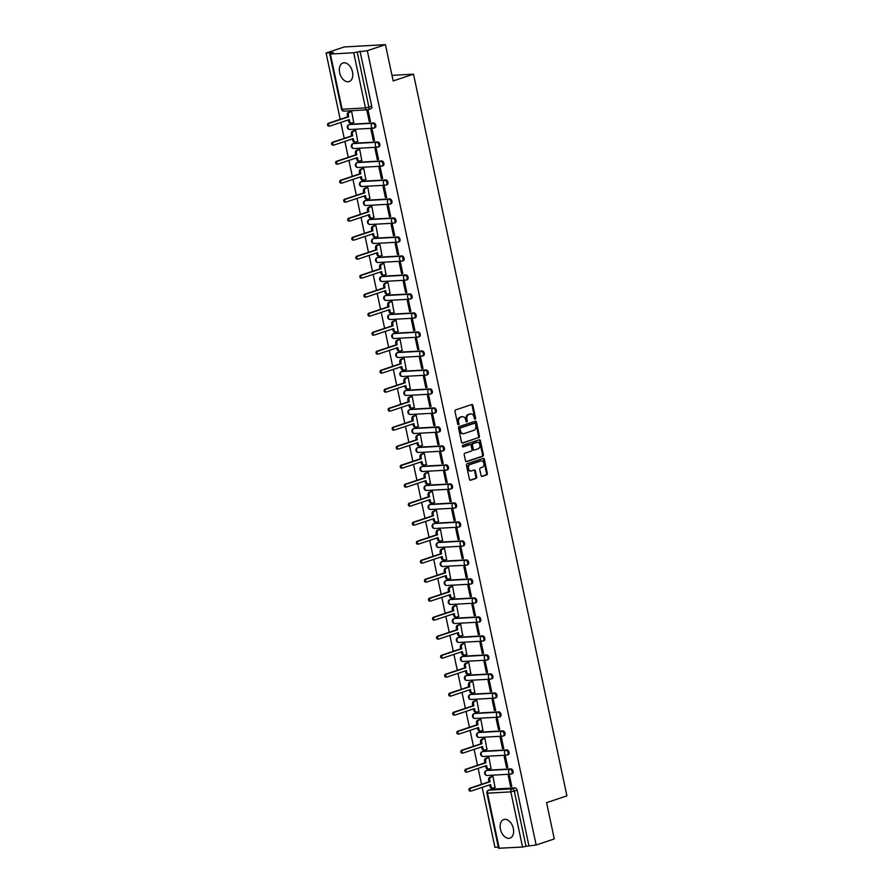 <?xml version="1.0" encoding="UTF-8"?>
<svg xmlns="http://www.w3.org/2000/svg" width="893" height="893" viewBox="0 0 893 893"><rect width="100%" height="100%" fill="white"/><g stroke="black" fill="none" stroke-linecap="round" stroke-linejoin="round"><path stroke-width="1.34" d="M475.143 419.174A0.86 0.647 86.8 0 0 475.601 418.125L472.899 405.422A1.228 0.926 86.8 0 0 471.75 404.529L455.642 409.898A1.228 0.926 86.8 0 0 455.006 411.394L457.696 424.097A0.86 0.647 86.8 0 0 458.957 423.673L458.6 422.032A3.94 2.969 86.8 0 1 460.654 417.254L461.994 416.808A3.94 2.969 86.8 0 1 462.585 416.685A3.94 2.969 86.8 0 1 465.677 419.677L466.023 421.317A0.86 0.647 86.8 0 0 467.273 420.904L466.927 419.252A3.94 2.969 86.8 0 1 468.97 414.475L470.321 414.028A3.94 2.969 86.8 0 1 470.912 413.917A3.94 2.969 86.8 0 1 473.993 416.897L474.339 418.538A0.86 0.647 86.8 0 0 475.143 419.174M474.596 419.018A0.86 0.647 86.8 0 0 474.775 418.17L472.073 405.467A1.228 0.926 86.8 0 0 471.482 404.618M457.953 424.577A0.86 0.647 86.8 0 0 458.131 423.717L457.774 422.076L458.6 422.032M466.269 421.797A0.86 0.647 86.8 0 0 466.447 420.949L466.101 419.297L466.927 419.252M511.957 773.762A2.512 1.619 -108.4 0 0 512.236 773.706A2.512 1.619 -108.4 0 0 513.04 771.016A2.512 1.619 -108.4 0 0 510.919 768.884L487.589 770.201A2.512 1.619 -108.4 0 0 487.31 770.246A2.512 1.619 -108.4 0 0 487.053 770.369M507.916 754.764A2.512 1.619 -108.4 0 0 508.195 754.708A2.512 1.619 -108.4 0 0 508.999 752.018A2.512 1.619 -108.4 0 0 506.878 749.886L483.548 751.192A2.512 1.619 -108.4 0 0 483.269 751.247A2.512 1.619 -108.4 0 0 483.024 751.37M503.875 735.765A2.512 1.619 -108.4 0 0 504.154 735.709A2.512 1.619 -108.4 0 0 504.958 733.019A2.512 1.619 -108.4 0 0 502.848 730.887L479.508 732.193A2.512 1.619 -108.4 0 0 479.24 732.249A2.512 1.619 -108.4 0 0 478.983 732.372M499.846 716.766A2.512 1.619 -108.4 0 0 500.113 716.711A2.512 1.619 -108.4 0 0 500.917 714.02A2.512 1.619 -108.4 0 0 498.807 711.888L475.478 713.194A2.512 1.619 -108.4 0 0 475.199 713.25A2.512 1.619 -108.4 0 0 474.942 713.373M495.805 697.768A2.512 1.619 -108.4 0 0 496.084 697.712A2.512 1.619 -108.4 0 0 496.888 695.022A2.512 1.619 -108.4 0 0 494.767 692.89L471.437 694.196A2.512 1.619 -108.4 0 0 471.158 694.252A2.512 1.619 -108.4 0 0 470.901 694.374M491.764 678.769A2.512 1.619 -108.4 0 0 492.043 678.713A2.512 1.619 -108.4 0 0 492.847 676.023A2.512 1.619 -108.4 0 0 490.726 673.891L467.396 675.197A2.512 1.619 -108.4 0 0 467.117 675.253A2.512 1.619 -108.4 0 0 466.872 675.376M487.723 659.771A2.512 1.619 -108.4 0 0 488.002 659.715A2.512 1.619 -108.4 0 0 488.806 657.025A2.512 1.619 -108.4 0 0 486.696 654.893L463.355 656.199A2.512 1.619 -108.4 0 0 463.087 656.255A2.512 1.619 -108.4 0 0 462.831 656.377M483.693 640.772A2.512 1.619 -108.4 0 0 483.961 640.716A2.512 1.619 -108.4 0 0 484.765 638.026A2.512 1.619 -108.4 0 0 482.655 635.894L459.326 637.2A2.512 1.619 -108.4 0 0 459.047 637.256A2.512 1.619 -108.4 0 0 458.79 637.379M479.653 621.774A2.512 1.619 -108.4 0 0 479.932 621.718A2.512 1.619 -108.4 0 0 480.724 619.028A2.512 1.619 -108.4 0 0 478.615 616.896L455.285 618.202A2.512 1.619 -108.4 0 0 455.006 618.257A2.512 1.619 -108.4 0 0 454.749 618.38M475.612 602.775A2.512 1.619 -108.4 0 0 475.891 602.719A2.512 1.619 -108.4 0 0 476.695 600.029A2.512 1.619 -108.4 0 0 474.574 597.897L451.244 599.203A2.512 1.619 -108.4 0 0 450.965 599.259A2.512 1.619 -108.4 0 0 450.719 599.382M471.571 583.776A2.512 1.619 -108.4 0 0 471.85 583.721A2.512 1.619 -108.4 0 0 472.654 581.03A2.512 1.619 -108.4 0 0 470.533 578.898L447.203 580.204A2.512 1.619 -108.4 0 0 446.924 580.26A2.512 1.619 -108.4 0 0 446.679 580.383M467.53 564.778A2.512 1.619 -108.4 0 0 467.809 564.722A2.512 1.619 -108.4 0 0 468.613 562.032A2.512 1.619 -108.4 0 0 466.503 559.9L443.162 561.206A2.512 1.619 -108.4 0 0 442.895 561.262A2.512 1.619 -108.4 0 0 442.638 561.384M463.5 545.779A2.512 1.619 -108.4 0 0 463.768 545.723A2.512 1.619 -108.4 0 0 464.572 543.033A2.512 1.619 -108.4 0 0 462.462 540.901L439.133 542.207A2.512 1.619 -108.4 0 0 438.854 542.263A2.512 1.619 -108.4 0 0 438.597 542.386M459.46 526.781A2.512 1.619 -108.4 0 0 459.739 526.725A2.512 1.619 -108.4 0 0 460.542 524.035A2.512 1.619 -108.4 0 0 458.422 521.903L435.092 523.209A2.512 1.619 -108.4 0 0 434.813 523.265A2.512 1.619 -108.4 0 0 434.556 523.387M455.419 507.782A2.512 1.619 -108.4 0 0 455.698 507.726A2.512 1.619 -108.4 0 0 456.502 505.036A2.512 1.619 -108.4 0 0 454.381 502.904L431.051 504.21A2.512 1.619 -108.4 0 0 430.772 504.266A2.512 1.619 -108.4 0 0 430.526 504.389M451.378 488.784A2.512 1.619 -108.4 0 0 451.657 488.728A2.512 1.619 -108.4 0 0 452.461 486.038A2.512 1.619 -108.4 0 0 450.351 483.906L427.01 485.212A2.512 1.619 -108.4 0 0 426.742 485.267A2.512 1.619 -108.4 0 0 426.486 485.39M447.348 469.785A2.512 1.619 -108.4 0 0 447.616 469.729A2.512 1.619 -108.4 0 0 448.42 467.039A2.512 1.619 -108.4 0 0 446.31 464.907L422.981 466.213A2.512 1.619 -108.4 0 0 422.702 466.269A2.512 1.619 -108.4 0 0 422.445 466.392M443.308 450.786A2.512 1.619 -108.4 0 0 443.587 450.731A2.512 1.619 -108.4 0 0 444.39 448.04A2.512 1.619 -108.4 0 0 442.269 445.908L418.94 447.214A2.512 1.619 -108.4 0 0 418.661 447.27A2.512 1.619 -108.4 0 0 418.404 447.393M439.267 431.788A2.512 1.619 -108.4 0 0 439.546 431.732A2.512 1.619 -108.4 0 0 440.349 429.042A2.512 1.619 -108.4 0 0 438.229 426.91L414.899 428.216A2.512 1.619 -108.4 0 0 414.62 428.272A2.512 1.619 -108.4 0 0 414.374 428.394M435.226 412.789A2.512 1.619 -108.4 0 0 435.505 412.733A2.512 1.619 -108.4 0 0 436.309 410.043A2.512 1.619 -108.4 0 0 434.188 407.911L410.858 409.217A2.512 1.619 -108.4 0 0 410.579 409.273A2.512 1.619 -108.4 0 0 410.334 409.396M431.185 393.791A2.512 1.619 -108.4 0 0 431.464 393.735A2.512 1.619 -108.4 0 0 432.268 391.045A2.512 1.619 -108.4 0 0 430.158 388.913L406.828 390.219A2.512 1.619 -108.4 0 0 406.549 390.274A2.512 1.619 -108.4 0 0 406.293 390.397M427.155 374.792A2.512 1.619 -108.4 0 0 427.434 374.736A2.512 1.619 -108.4 0 0 428.227 372.046A2.512 1.619 -108.4 0 0 426.117 369.914L402.788 371.22A2.512 1.619 -108.4 0 0 402.509 371.276A2.512 1.619 -108.4 0 0 402.252 371.399M423.115 355.794A2.512 1.619 -108.4 0 0 423.394 355.738A2.512 1.619 -108.4 0 0 424.197 353.048A2.512 1.619 -108.4 0 0 422.076 350.916L398.747 352.222A2.512 1.619 -108.4 0 0 398.468 352.277A2.512 1.619 -108.4 0 0 398.211 352.4M419.074 336.795A2.512 1.619 -108.4 0 0 419.353 336.739A2.512 1.619 -108.4 0 0 420.156 334.049A2.512 1.619 -108.4 0 0 418.036 331.917L394.706 333.223A2.512 1.619 -108.4 0 0 394.427 333.279A2.512 1.619 -108.4 0 0 394.181 333.402M415.033 317.796A2.512 1.619 -108.4 0 0 415.312 317.741A2.512 1.619 -108.4 0 0 416.116 315.05A2.512 1.619 -108.4 0 0 414.006 312.918L390.665 314.224A2.512 1.619 -108.4 0 0 390.397 314.28A2.512 1.619 -108.4 0 0 390.141 314.403M411.003 298.798A2.512 1.619 -108.4 0 0 411.271 298.742A2.512 1.619 -108.4 0 0 412.075 296.052A2.512 1.619 -108.4 0 0 409.965 293.92L386.636 295.226A2.512 1.619 -108.4 0 0 386.356 295.282A2.512 1.619 -108.4 0 0 386.1 295.404M406.962 279.799A2.512 1.619 -108.4 0 0 407.241 279.743A2.512 1.619 -108.4 0 0 408.045 277.053A2.512 1.619 -108.4 0 0 405.924 274.921L382.595 276.227A2.512 1.619 -108.4 0 0 382.316 276.283A2.512 1.619 -108.4 0 0 382.059 276.406M402.922 260.801A2.512 1.619 -108.4 0 0 403.201 260.745A2.512 1.619 -108.4 0 0 404.004 258.055A2.512 1.619 -108.4 0 0 401.883 255.923L378.554 257.229A2.512 1.619 -108.4 0 0 378.275 257.284A2.512 1.619 -108.4 0 0 378.029 257.407M398.881 241.802A2.512 1.619 -108.4 0 0 399.16 241.746A2.512 1.619 -108.4 0 0 399.964 239.056A2.512 1.619 -108.4 0 0 397.854 236.924L374.513 238.23A2.512 1.619 -108.4 0 0 374.245 238.286A2.512 1.619 -108.4 0 0 373.988 238.409M394.851 222.803A2.512 1.619 -108.4 0 0 395.119 222.748A2.512 1.619 -108.4 0 0 395.923 220.058A2.512 1.619 -108.4 0 0 393.813 217.925L370.483 219.232A2.512 1.619 -108.4 0 0 370.204 219.287A2.512 1.619 -108.4 0 0 369.948 219.41M390.81 203.805A2.512 1.619 -108.4 0 0 391.089 203.749A2.512 1.619 -108.4 0 0 391.882 201.059A2.512 1.619 -108.4 0 0 389.772 198.927L366.443 200.233A2.512 1.619 -108.4 0 0 366.163 200.289A2.512 1.619 -108.4 0 0 365.907 200.412M386.769 184.806A2.512 1.619 -108.4 0 0 387.049 184.751A2.512 1.619 -108.4 0 0 387.852 182.06A2.512 1.619 -108.4 0 0 385.731 179.928L362.402 181.234A2.512 1.619 -108.4 0 0 362.123 181.29A2.512 1.619 -108.4 0 0 361.877 181.413M382.729 165.808A2.512 1.619 -108.4 0 0 383.008 165.752A2.512 1.619 -108.4 0 0 383.811 163.062A2.512 1.619 -108.4 0 0 381.691 160.93L358.361 162.236A2.512 1.619 -108.4 0 0 358.082 162.292A2.512 1.619 -108.4 0 0 357.836 162.414M378.688 146.809A2.512 1.619 -108.4 0 0 378.967 146.753A2.512 1.619 -108.4 0 0 379.771 144.063A2.512 1.619 -108.4 0 0 377.661 141.931L354.32 143.237A2.512 1.619 -108.4 0 0 354.052 143.293A2.512 1.619 -108.4 0 0 353.795 143.416M374.658 127.811A2.512 1.619 -108.4 0 0 374.926 127.755A2.512 1.619 -108.4 0 0 375.73 125.065A2.512 1.619 -108.4 0 0 373.62 122.933L350.29 124.239A2.512 1.619 -108.4 0 0 350.011 124.294A2.512 1.619 -108.4 0 0 349.755 124.417M352.501 71.92A9.801 6.307 -108.4 0 0 342.968 62.99A9.801 6.307 -108.4 0 0 339.641 72.646A9.801 6.307 -108.4 0 0 349.174 81.576A9.801 6.307 -108.4 0 0 352.501 71.92M513.308 828.458A9.801 6.307 -108.4 0 0 503.775 819.528A9.801 6.307 -108.4 0 0 500.448 829.184A9.801 6.307 -108.4 0 0 509.981 838.114A9.801 6.307 -108.4 0 0 513.308 828.458M481.037 475.489A1.228 0.926 86.8 0 0 482.187 476.382L486.696 474.875A1.228 0.926 86.8 0 0 487.344 473.379L484.341 459.281A1.228 0.926 86.8 0 0 483.191 458.377L467.084 463.746A1.228 0.926 86.8 0 0 466.447 465.242L469.45 479.351A1.228 0.926 86.8 0 0 470.6 480.244L476.058 478.425A1.228 0.926 86.8 0 0 476.695 476.929L475.411 470.901A1.228 0.926 86.8 0 0 474.261 469.997L471.56 470.901A3.293 2.489 86.8 0 1 471.058 471.002A3.293 2.489 86.8 0 1 468.423 468.178A3.293 2.489 86.8 0 1 470.198 464.505L480.802 460.967A3.293 2.489 86.8 0 1 481.294 460.877A3.293 2.489 86.8 0 1 483.928 463.701A3.293 2.489 86.8 0 1 482.153 467.363L480.389 467.954A1.228 0.926 86.8 0 0 479.753 469.45L481.037 475.489M330.388 54.06L342.119 109.225L365.449 107.919L353.717 52.754L330.388 54.06L333.39 52.598L326.09 53.011L344.24 46.961L385.463 44.65L393.177 80.939L413.504 74.164L566.91 795.864L546.572 802.651L554.285 838.94L536.146 844.99L367.313 50.7L357.189 52.051L368.921 107.216A2.512 1.619 71.6 0 1 368.072 109.694A2.512 1.619 71.6 0 1 367.793 109.75A2.512 1.898 86.8 0 1 367.414 109.817A2.512 2.512 0 0 0 368.072 109.694L370.896 108.756A2.512 1.619 71.6 0 1 370.617 108.812M385.463 44.65L367.313 50.7M478.804 437.693A1.228 0.926 86.8 0 0 479.441 436.208L476.438 422.099A1.228 0.926 86.8 0 0 475.288 421.206L459.181 426.575A1.228 0.926 86.8 0 0 458.544 428.071L461.547 442.169A1.228 0.926 86.8 0 0 462.697 443.073L477.978 437.749A1.228 0.926 86.8 0 0 478.615 436.253L475.612 422.143A1.228 0.926 86.8 0 0 475.02 421.295M480.389 440.684L483.392 454.794A1.228 0.926 86.8 0 1 482.745 456.29L466.648 461.659A1.228 0.926 86.8 0 1 465.499 460.766L464.215 454.727A1.228 0.926 86.8 0 1 464.851 453.231L471.381 451.054A1.228 0.926 86.8 0 0 472.029 449.559L471.169 445.551A1.228 0.926 86.8 0 0 470.019 444.658L463.221 446.924A0.86 0.647 86.8 0 1 462.864 445.25L479.24 439.791A1.228 0.926 86.8 0 1 480.389 440.684L479.563 440.729L482.566 454.838L483.392 454.794M491.094 789.367A2.512 1.619 71.6 0 1 491.351 789.245A2.512 1.619 71.6 0 1 491.63 789.2L514.96 787.883L512.135 788.832A2.512 1.619 71.6 0 1 514.301 791.176L526.022 846.341L522.55 847.044L498.584 848.261L486.864 793.096L487.5 793.185L499.22 848.35M326.09 53.011L340.2 119.338M340.847 122.419L344.229 138.337M344.888 141.418L348.27 157.347M348.929 160.416L352.311 176.345M352.969 179.415L356.352 195.344M356.999 198.413L360.381 214.342M361.04 217.412L364.422 233.341M365.081 236.411L368.463 252.339M369.122 255.409L372.504 271.338M373.151 274.408L376.545 290.337M377.192 293.406L380.574 309.335M381.233 312.405L384.615 328.334M385.274 331.403L388.656 347.332M389.303 350.402L392.697 366.331M393.344 369.401L396.726 385.329M397.385 388.399L400.767 404.328M401.426 407.398L404.808 423.327M405.467 426.396L408.849 442.325M409.496 445.395L412.879 461.324M413.537 464.393L416.919 480.322M417.578 483.392L420.96 499.321M421.619 502.391L425.001 518.32M425.648 521.389L429.042 537.318M429.689 540.388L433.072 556.317M433.73 559.386L437.112 575.315M437.771 578.385L441.153 594.314M441.812 597.395L445.194 613.312M445.841 616.393L449.224 632.311M449.882 635.392L453.264 651.31M453.923 654.39L457.305 670.308M457.964 673.389L461.346 689.307M461.994 692.388L465.387 708.305M466.034 711.386L469.417 727.304M470.075 730.385L473.457 746.302M474.116 749.383L477.498 765.301M478.146 768.382L481.539 784.3M482.187 787.38L494.923 847.301L498.339 847.111M536.146 844.99L526.022 846.341M353.717 52.754L357.189 52.051M353.673 122.453L351.663 111.469L350.447 111.625M369.244 121.582L370.483 121.504L368.15 110.542L366.911 110.62L369.244 121.582L370.416 121.191M373.285 140.581L374.513 140.502L372.191 129.541L370.952 129.619L373.285 140.581L374.446 140.19M357.713 141.451L355.704 130.467L354.476 130.624M377.315 159.579L378.554 159.501L376.221 148.539L374.993 148.618L377.315 159.579L378.487 159.188M361.754 160.45L359.734 149.466L358.517 149.622M381.356 178.578L382.595 178.5L380.262 167.538L379.023 167.616L381.356 178.578L382.528 178.187M365.784 179.448L363.775 168.464L362.558 168.621M385.396 197.576L386.636 197.498L384.303 186.537L383.064 186.615L385.396 197.576L386.569 197.186M369.825 198.447L367.816 187.463L366.599 187.619M389.437 216.575L390.665 216.497L388.343 205.535L387.104 205.613L389.437 216.575L390.598 216.184M373.866 217.446L371.856 206.462L370.628 206.618M393.467 235.573L394.706 235.495L392.384 224.534L391.145 224.612L393.467 235.573L394.639 235.183M377.906 236.444L375.886 225.46L374.669 225.616M397.508 254.572L398.747 254.494L396.414 243.532L395.186 243.61L397.508 254.572L398.68 254.181M381.936 255.443L379.927 244.459L378.71 244.615M401.549 273.571L402.788 273.492L400.455 262.531L399.216 262.609L401.549 273.571L402.721 273.18M385.977 274.441L383.968 263.457L382.751 263.614M405.589 292.569L406.828 292.491L404.496 281.529L403.256 281.608L405.589 292.569L406.75 292.178M390.018 293.44L388.009 282.456L386.781 282.612M409.63 311.568L410.858 311.49L408.536 300.539L407.297 300.606L409.63 311.568L410.791 311.177M394.059 312.438L392.038 301.454L390.821 301.611M413.66 330.566L414.899 330.488L412.566 319.538L411.338 319.605L413.66 330.566L414.832 330.176M398.099 331.437L396.079 320.453L394.862 320.609M417.701 349.565L418.94 349.487L416.607 338.536L415.368 338.603L417.701 349.565L418.873 349.174M402.129 350.436L400.12 339.452L398.903 339.608M421.742 368.563L422.981 368.485L420.648 357.535L419.409 357.602L421.742 368.563L422.914 368.173M406.17 369.434L404.161 358.45L402.944 358.606M425.782 387.562L427.01 387.484L424.688 376.533L423.449 376.6L425.782 387.562L426.943 387.171M410.211 388.433L408.201 377.449L406.974 377.605M429.812 406.561L431.051 406.482L428.718 395.532L427.49 395.599L429.812 406.561L430.984 406.17M414.252 407.431L412.231 396.447L411.014 396.604M433.853 425.559L435.092 425.481L432.759 414.531L431.52 414.598L433.853 425.559L435.025 425.168M418.281 426.43L416.272 415.446L415.055 415.602M437.894 444.558L439.133 444.48L436.8 433.529L435.561 433.596L437.894 444.558L439.066 444.167M422.322 445.428L420.313 434.444L419.096 434.601M441.935 463.556L443.174 463.478L440.841 452.528L439.602 452.595L441.935 463.556L443.095 463.166M426.363 464.427L424.354 453.443L423.126 453.599M445.975 482.555L447.203 482.488L444.881 471.526L443.642 471.593L445.975 482.555L447.136 482.164M430.404 483.426L428.383 472.442L427.167 472.598M450.005 501.553L451.244 501.486L448.911 490.525L447.683 490.592L450.005 501.553L451.177 501.163M434.433 502.424L432.424 491.44L431.207 491.596M454.046 520.552L455.285 520.485L452.952 509.523L451.713 509.59L454.046 520.552L455.218 520.161M438.474 521.423L436.465 510.439L435.248 510.595M458.087 539.551L459.326 539.484L456.993 528.522L455.754 528.589L458.087 539.551L459.259 539.16M442.515 540.421L440.506 529.437L439.289 529.594M462.127 558.549L463.355 558.482L461.034 547.521L459.795 547.588L462.127 558.549L463.288 558.158M446.556 559.42L444.547 548.436L443.319 548.592M466.157 577.548L467.396 577.481L465.063 566.519L463.835 566.586L466.157 577.548L467.329 577.157M450.597 578.418L448.576 567.435L447.36 567.591M470.198 596.546L471.437 596.479L469.104 585.518L467.865 585.585L470.198 596.546L471.37 596.156M454.626 597.417L452.617 586.433L451.4 586.589M474.239 615.545L475.478 615.478L473.145 604.516L471.906 604.583L474.239 615.545L475.411 615.154M458.667 616.416L456.658 605.432L455.441 605.588M478.28 634.543L479.508 634.476L477.186 623.515L475.947 623.582L478.28 634.543L479.441 634.153M462.708 635.414L460.699 624.43L459.471 624.587M482.309 653.542L483.548 653.475L481.227 642.514L479.988 642.58L482.309 653.542L483.481 653.151M466.749 654.413L464.728 643.429L463.512 643.585M486.35 672.541L487.589 672.474L485.256 661.512L484.028 661.579L486.35 672.541L487.522 672.15M470.778 673.411L468.769 662.427L467.552 662.584M490.391 691.539L491.63 691.472L489.297 680.511L488.058 680.578L490.391 691.539L491.563 691.149M474.819 692.41L472.81 681.426L471.593 681.582M494.432 710.538L495.671 710.471L493.338 699.509L492.099 699.576L494.432 710.538L495.593 710.147M478.86 711.408L476.851 700.425L475.634 700.581M498.473 729.536L499.7 729.469L497.379 718.508L496.14 718.575L498.473 729.536L499.634 729.146M482.901 730.407L480.88 719.423L479.664 719.579M502.502 748.535L503.741 748.468L501.408 737.506L500.18 737.573L502.502 748.535L503.674 748.144M486.942 749.406L484.921 738.422L483.705 738.578M506.543 767.534L507.782 767.467L505.449 756.505L504.21 756.572L506.543 767.534L507.715 767.143M490.971 768.404L488.962 757.42L487.745 757.577M510.584 786.532L511.823 786.465L509.49 775.504L508.251 775.57L510.584 786.532L511.756 786.141M495.012 787.403L493.003 776.419L491.786 776.575M413.504 74.164L391.982 75.369M528.857 845.403L517.125 790.227A2.512 1.619 -108.4 0 0 514.96 787.883M360.024 51.113L371.745 106.278A2.512 1.619 71.6 0 1 370.896 108.756M470.912 413.917L470.086 413.961A3.94 2.969 86.8 0 0 469.495 414.073L470.321 414.028M466.101 419.297A3.94 2.969 86.8 0 1 468.155 414.519L469.495 414.073M462.585 416.685L461.759 416.741A3.94 2.969 86.8 0 0 461.168 416.852L461.994 416.808M457.774 422.076A3.94 2.969 86.8 0 1 459.828 417.299L461.168 416.852M462.139 443.028L477.978 437.749M475.467 423.829A0.86 0.647 86.8 0 0 474.663 423.204L460.52 427.914A0.86 0.647 86.8 0 0 460.074 428.964L460.442 430.694A3.94 2.969 86.8 0 0 463.534 433.685A3.94 2.969 86.8 0 0 464.126 433.574L473.781 430.348A3.94 2.969 86.8 0 0 475.835 425.57L475.467 423.829M474.105 423.237A0.86 0.647 86.8 0 0 473.837 423.249L474.663 423.204M463.534 433.685L462.708 433.73A3.94 2.969 86.8 0 1 459.616 430.75L459.248 429.008A0.86 0.647 86.8 0 1 459.705 427.97L473.837 423.249M466.09 461.614L481.93 456.334A1.228 0.926 86.8 0 0 482.566 454.838M469.573 444.681A1.228 0.926 86.8 0 0 469.205 444.703L462.764 446.846M478.168 448.788A3.293 2.489 86.8 0 0 479.932 445.127A3.293 2.489 86.8 0 0 477.297 442.303A3.293 2.489 86.8 0 0 476.806 442.392L473.067 443.642A1.228 0.926 86.8 0 0 472.43 445.138L473.279 449.146A1.228 0.926 86.8 0 0 474.429 450.039L478.168 448.788M477.297 442.303L476.471 442.348A3.293 2.489 86.8 0 0 475.98 442.448L476.806 442.392M474.049 450.061L473.603 450.083A1.228 0.926 86.8 0 1 472.453 449.19L471.604 445.183A1.228 0.926 86.8 0 1 472.241 443.687L475.98 442.448M479.563 440.729A1.228 0.926 86.8 0 0 478.972 439.881M481.294 460.877L480.467 460.922A3.293 2.489 86.8 0 0 479.976 461.011L480.802 460.967M471.058 471.002L470.231 471.046A3.293 2.489 86.8 0 1 467.597 468.222A3.293 2.489 86.8 0 1 469.372 464.55L479.976 461.011M470.042 480.2L475.232 478.469A1.228 0.926 86.8 0 0 475.869 476.985L474.585 470.946A1.228 0.926 86.8 0 0 473.993 470.086M481.628 476.337L485.881 474.92A1.228 0.926 86.8 0 0 486.518 473.424L483.515 459.326A1.228 0.926 86.8 0 0 482.923 458.466M350.904 123.078A2.512 1.898 -93.2 0 1 350.536 123.145A2.512 1.898 -93.2 0 1 348.571 121.247L348.292 119.941M351.675 111.513L349.676 112.172A2.512 1.898 86.8 0 0 348.37 115.219L348.705 116.804L329.428 123.234A1.44 1.094 86.8 0 0 330.019 126.036L349.308 119.606L349.643 121.191A2.512 1.898 86.8 0 0 351.608 123.089A2.512 1.898 86.8 0 0 351.976 123.011L353.974 122.352M328.948 126.092A1.44 1.094 -93.2 0 1 328.356 123.29L347.634 116.86L347.299 115.275A2.512 1.898 -93.2 0 1 348.605 112.239L349.676 112.172M350.737 111.525L348.605 112.239M347.634 116.86L348.705 116.804M354.945 142.076A2.512 1.898 -93.2 0 1 354.566 142.143A2.512 1.898 -93.2 0 1 352.601 140.246L352.333 138.94M355.704 130.512L353.717 131.171A2.512 1.898 86.8 0 0 352.411 134.218L352.746 135.803L333.469 142.233A1.44 1.094 86.8 0 0 334.06 145.034L353.338 138.605L353.673 140.19A2.512 1.898 86.8 0 0 355.637 142.087A2.512 1.898 86.8 0 0 356.017 142.009L358.015 141.351M332.989 145.09A1.44 1.094 -93.2 0 1 332.397 142.288L351.675 135.859L351.34 134.274A2.512 1.898 -93.2 0 1 352.646 131.238L353.717 131.171M354.778 130.523L352.646 131.238M351.675 135.859L352.746 135.803M358.986 161.075A2.512 1.898 -93.2 0 1 358.606 161.142A2.512 1.898 -93.2 0 1 356.642 159.244L356.363 157.938M359.745 149.511L357.758 150.169A2.512 1.898 86.8 0 0 356.452 153.216L356.787 154.802L337.498 161.231A1.44 1.094 86.8 0 0 338.101 164.033L357.379 157.603L357.713 159.188A2.512 1.898 86.8 0 0 359.678 161.086A2.512 1.898 86.8 0 0 360.058 161.008L362.045 160.349M337.029 164.089A1.44 1.094 -93.2 0 1 336.427 161.287L355.715 154.857L355.381 153.272A2.512 1.898 -93.2 0 1 356.687 150.236L357.758 150.169M358.819 149.522L356.687 150.236M355.715 154.857L356.787 154.802M363.027 180.073A2.512 1.898 -93.2 0 1 362.647 180.14A2.512 1.898 -93.2 0 1 360.683 178.243L360.404 176.937M363.786 168.509L361.788 169.168A2.512 1.898 86.8 0 0 360.482 172.215L360.828 173.8L341.539 180.23A1.44 1.094 86.8 0 0 342.142 183.032L361.419 176.602L361.754 178.187A2.512 1.898 86.8 0 0 363.719 180.085A2.512 1.898 86.8 0 0 364.098 180.006L366.085 179.348M341.07 183.087A1.44 1.094 -93.2 0 1 340.467 180.286L359.756 173.856L359.41 172.271A2.512 1.898 -93.2 0 1 360.716 169.235L361.788 169.168M362.859 168.52L360.716 169.235M359.756 173.856L360.828 173.8M367.068 199.072A2.512 1.898 -93.2 0 1 366.688 199.139A2.512 1.898 -93.2 0 1 364.724 197.241L364.444 195.935M367.827 187.508L365.829 188.166A2.512 1.898 86.8 0 0 364.523 191.214L364.857 192.799L345.58 199.228A1.44 1.094 86.8 0 0 346.171 202.03L365.46 195.6L365.795 197.186A2.512 1.898 86.8 0 0 367.76 199.083A2.512 1.898 86.8 0 0 368.139 199.005L370.126 198.346M345.1 202.086A1.44 1.094 -93.2 0 1 344.508 199.284L363.786 192.855L363.451 191.269A2.512 1.898 -93.2 0 1 364.757 188.233L365.829 188.166M366.9 187.519L364.757 188.233M363.786 192.855L364.857 192.799M371.097 218.071A2.512 1.898 -93.2 0 1 370.718 218.138A2.512 1.898 -93.2 0 1 368.764 216.24L368.485 214.934M371.856 206.506L369.869 207.165A2.512 1.898 86.8 0 0 368.563 210.212L368.898 211.797L349.621 218.227A1.44 1.094 86.8 0 0 350.212 221.029L369.49 214.599L369.836 216.184A2.512 1.898 86.8 0 0 371.789 218.082A2.512 1.898 86.8 0 0 372.169 218.004L374.167 217.345M349.141 221.084A1.44 1.094 -93.2 0 1 348.549 218.283L367.827 211.853L367.492 210.268A2.512 1.898 -93.2 0 1 368.798 207.232L369.869 207.165M370.93 206.517L368.798 207.232M367.827 211.853L368.898 211.797M375.138 237.069A2.512 1.898 -93.2 0 1 374.759 237.136A2.512 1.898 -93.2 0 1 372.794 235.239L372.515 233.933M375.897 225.505L373.91 226.163A2.512 1.898 86.8 0 0 372.604 229.211L372.939 230.796L353.661 237.225A1.44 1.094 86.8 0 0 354.253 240.027L373.531 233.598L373.866 235.183A2.512 1.898 86.8 0 0 375.83 237.08A2.512 1.898 86.8 0 0 376.21 237.002L378.208 236.344M353.181 240.083A1.44 1.094 -93.2 0 1 352.59 237.281L371.868 230.852L371.533 229.267A2.512 1.898 -93.2 0 1 372.839 226.23L373.91 226.163M374.971 225.516L372.839 226.23M371.868 230.852L372.939 230.796M379.179 256.068A2.512 1.898 -93.2 0 1 378.799 256.135A2.512 1.898 -93.2 0 1 376.835 254.237L376.556 252.931M379.938 244.503L377.94 245.162A2.512 1.898 86.8 0 0 376.634 248.209L376.98 249.794L357.691 256.224A1.44 1.094 86.8 0 0 358.294 259.026L377.572 252.596L377.906 254.181A2.512 1.898 86.8 0 0 379.871 256.079A2.512 1.898 86.8 0 0 380.251 256.001L382.237 255.342M357.222 259.082A1.44 1.094 -93.2 0 1 356.62 256.28L375.908 249.85L375.562 248.265A2.512 1.898 -93.2 0 1 376.868 245.229L377.94 245.162M379.012 244.515L376.868 245.229M375.908 249.85L376.98 249.794M383.22 275.066A2.512 1.898 -93.2 0 1 382.84 275.133A2.512 1.898 -93.2 0 1 380.876 273.236L380.597 271.93M383.979 263.502L381.981 264.161A2.512 1.898 86.8 0 0 380.675 267.208L381.01 268.793L361.732 275.223A1.44 1.094 86.8 0 0 362.324 278.024L381.612 271.595L381.947 273.18A2.512 1.898 86.8 0 0 383.912 275.077A2.512 1.898 86.8 0 0 384.291 274.999L386.278 274.341M361.252 278.08A1.44 1.094 -93.2 0 1 360.66 275.278L379.938 268.849L379.603 267.264A2.512 1.898 -93.2 0 1 380.909 264.228L381.981 264.161M383.052 263.513L380.909 264.228M379.938 268.849L381.01 268.793M387.249 294.065A2.512 1.898 -93.2 0 1 386.881 294.132A2.512 1.898 -93.2 0 1 384.916 292.234L384.637 290.928M388.009 282.501L386.022 283.159A2.512 1.898 86.8 0 0 384.716 286.206L385.05 287.792L365.773 294.221A1.44 1.094 86.8 0 0 366.364 297.023L385.653 290.593L385.988 292.178A2.512 1.898 86.8 0 0 387.953 294.076A2.512 1.898 86.8 0 0 388.321 293.998L390.319 293.339M365.293 297.079A1.44 1.094 -93.2 0 1 364.701 294.277L383.979 287.847L383.644 286.262A2.512 1.898 -93.2 0 1 384.95 283.226L386.022 283.159M387.082 282.512L384.95 283.226M383.979 287.847L385.05 287.792M391.29 313.063A2.512 1.898 -93.2 0 1 390.911 313.13A2.512 1.898 -93.2 0 1 388.946 311.233L388.678 309.927M392.049 301.499L390.062 302.158A2.512 1.898 86.8 0 0 388.756 305.205L389.091 306.79L369.814 313.22A1.44 1.094 86.8 0 0 370.405 316.022L389.683 309.592L390.018 311.177A2.512 1.898 86.8 0 0 391.982 313.075A2.512 1.898 86.8 0 0 392.362 312.996L394.36 312.338M369.334 316.077A1.44 1.094 -93.2 0 1 368.742 313.276L388.02 306.846L387.685 305.261A2.512 1.898 -93.2 0 1 388.991 302.225L390.062 302.158M391.123 301.51L388.991 302.225M388.02 306.846L389.091 306.79M395.331 332.062A2.512 1.898 -93.2 0 1 394.952 332.129A2.512 1.898 -93.2 0 1 392.987 330.231L392.708 328.925M396.09 320.498L394.103 321.156A2.512 1.898 86.8 0 0 392.797 324.204L393.132 325.789L373.843 332.218A1.44 1.094 86.8 0 0 374.446 335.02L393.724 328.591L394.059 330.176A2.512 1.898 86.8 0 0 396.023 332.073A2.512 1.898 86.8 0 0 396.403 331.995L398.39 331.336M373.374 335.076A1.44 1.094 -93.2 0 1 372.772 332.274L392.06 325.845L391.726 324.259A2.512 1.898 -93.2 0 1 393.032 321.223L394.103 321.156M395.164 320.509L393.032 321.223M392.06 325.845L393.132 325.789M399.372 351.061A2.512 1.898 -93.2 0 1 398.992 351.128A2.512 1.898 -93.2 0 1 397.028 349.23L396.749 347.924M400.131 339.496L398.133 340.155A2.512 1.898 86.8 0 0 396.827 343.202L397.162 344.787L377.884 351.217A1.44 1.094 86.8 0 0 378.487 354.019L397.765 347.589L398.099 349.174A2.512 1.898 86.8 0 0 400.064 351.072A2.512 1.898 86.8 0 0 400.444 350.994L402.43 350.335M377.415 354.075A1.44 1.094 -93.2 0 1 376.813 351.273L396.09 344.843L395.755 343.258A2.512 1.898 -93.2 0 1 397.061 340.222L398.133 340.155M399.204 339.507L397.061 340.222M396.09 344.843L397.162 344.787M403.402 370.059A2.512 1.898 -93.2 0 1 403.033 370.126A2.512 1.898 -93.2 0 1 401.069 368.229L400.79 366.923M404.172 358.495L402.174 359.153A2.512 1.898 86.8 0 0 400.868 362.201L401.203 363.786L381.925 370.215A1.44 1.094 86.8 0 0 382.517 373.017L401.805 366.588L402.14 368.173A2.512 1.898 86.8 0 0 404.105 370.07A2.512 1.898 86.8 0 0 404.473 369.992L406.471 369.334M381.445 373.073A1.44 1.094 -93.2 0 1 380.853 370.271L400.131 363.842L399.796 362.257A2.512 1.898 -93.2 0 1 401.102 359.22L402.174 359.153M403.234 358.506L401.102 359.22M400.131 363.842L401.203 363.786M407.442 389.058A2.512 1.898 -93.2 0 1 407.063 389.125A2.512 1.898 -93.2 0 1 405.109 387.227L404.83 385.921M408.201 377.493L406.215 378.152A2.512 1.898 86.8 0 0 404.909 381.199L405.243 382.784L385.966 389.214A1.44 1.094 86.8 0 0 386.557 392.016L405.835 385.586L406.181 387.171A2.512 1.898 86.8 0 0 408.134 389.069A2.512 1.898 86.8 0 0 408.514 388.991L410.512 388.332M385.486 392.072A1.44 1.094 -93.2 0 1 384.894 389.27L404.172 382.84L403.837 381.255A2.512 1.898 -93.2 0 1 405.143 378.219L406.215 378.152M407.275 377.505L405.143 378.219M404.172 382.84L405.243 382.784M411.483 408.056A2.512 1.898 -93.2 0 1 411.104 408.123A2.512 1.898 -93.2 0 1 409.139 406.226L408.86 404.92M412.242 396.492L410.255 397.151A2.512 1.898 86.8 0 0 408.949 400.198L409.284 401.783L390.007 408.213A1.44 1.094 86.8 0 0 390.598 411.014L409.876 404.585L410.211 406.17A2.512 1.898 86.8 0 0 412.175 408.068A2.512 1.898 86.8 0 0 412.555 407.989L414.553 407.331M389.527 411.07A1.44 1.094 -93.2 0 1 388.924 408.268L408.213 401.839L407.878 400.254A2.512 1.898 -93.2 0 1 409.184 397.218L410.255 397.151M411.316 396.503L409.184 397.218M408.213 401.839L409.284 401.783M415.524 427.055A2.512 1.898 -93.2 0 1 415.145 427.122A2.512 1.898 -93.2 0 1 413.18 425.224L412.901 423.918M416.283 415.491L414.285 416.149A2.512 1.898 86.8 0 0 412.979 419.197L413.325 420.782L394.036 427.211A1.44 1.094 86.8 0 0 394.639 430.013L413.917 423.583L414.252 425.168A2.512 1.898 86.8 0 0 416.216 427.066A2.512 1.898 86.8 0 0 416.596 426.988L418.583 426.329M393.567 430.069A1.44 1.094 -93.2 0 1 392.965 427.267L412.253 420.837L411.907 419.252A2.512 1.898 -93.2 0 1 413.213 416.216L414.285 416.149M415.357 415.502L413.213 416.216M412.253 420.837L413.325 420.782M419.565 446.053A2.512 1.898 -93.2 0 1 419.185 446.12A2.512 1.898 -93.2 0 1 417.221 444.223L416.942 442.917M420.324 434.489L418.326 435.148A2.512 1.898 86.8 0 0 417.02 438.195L417.355 439.78L398.077 446.21A1.44 1.094 86.8 0 0 398.669 449.012L417.957 442.582L418.292 444.167A2.512 1.898 86.8 0 0 420.257 446.065A2.512 1.898 86.8 0 0 420.636 445.987L422.623 445.328M397.597 449.067A1.44 1.094 -93.2 0 1 397.005 446.266L416.283 439.836L415.948 438.251A2.512 1.898 -93.2 0 1 417.254 435.215L418.326 435.148M419.397 434.5L417.254 435.215M416.283 439.836L417.355 439.78M423.595 465.052A2.512 1.898 -93.2 0 1 423.226 465.119A2.512 1.898 -93.2 0 1 421.262 463.221L420.983 461.915M424.354 453.488L422.367 454.146A2.512 1.898 86.8 0 0 421.061 457.194L421.396 458.779L402.118 465.208A1.44 1.094 86.8 0 0 402.71 468.01L421.987 461.581L422.333 463.166A2.512 1.898 86.8 0 0 424.298 465.063A2.512 1.898 86.8 0 0 424.666 464.985L426.664 464.327M401.638 468.066A1.44 1.094 -93.2 0 1 401.046 465.264L420.324 458.835L419.989 457.249A2.512 1.898 -93.2 0 1 421.295 454.213L422.367 454.146M423.427 453.499L421.295 454.213M420.324 458.835L421.396 458.779M427.635 484.051A2.512 1.898 -93.2 0 1 427.256 484.118A2.512 1.898 -93.2 0 1 425.291 482.22L425.023 480.914M428.394 472.486L426.407 473.145A2.512 1.898 86.8 0 0 425.101 476.192L425.436 477.777L406.159 484.207A1.44 1.094 86.8 0 0 406.75 487.009L426.028 480.579L426.363 482.164A2.512 1.898 86.8 0 0 428.327 484.062A2.512 1.898 86.8 0 0 428.707 483.984L430.705 483.325M405.679 487.065A1.44 1.094 -93.2 0 1 405.087 484.263L424.365 477.833L424.03 476.248A2.512 1.898 -93.2 0 1 425.336 473.212L426.407 473.145M427.468 472.497L425.336 473.212M424.365 477.833L425.436 477.777M431.676 503.049A2.512 1.898 -93.2 0 1 431.297 503.116A2.512 1.898 -93.2 0 1 429.332 501.219L429.053 499.913M432.435 491.485L430.437 492.143A2.512 1.898 86.8 0 0 429.142 495.191L429.477 496.776L410.188 503.205A1.44 1.094 86.8 0 0 410.791 506.007L430.069 499.578L430.404 501.163A2.512 1.898 86.8 0 0 432.368 503.06A2.512 1.898 86.8 0 0 432.748 502.982L434.735 502.324M409.72 506.063A1.44 1.094 -93.2 0 1 409.117 503.261L428.406 496.832L428.071 495.247A2.512 1.898 -93.2 0 1 429.366 492.21L430.437 492.143M431.509 491.496L429.366 492.21M428.406 496.832L429.477 496.776M435.717 522.048A2.512 1.898 -93.2 0 1 435.337 522.115A2.512 1.898 -93.2 0 1 433.373 520.217L433.094 518.911M436.476 510.483L434.478 511.142A2.512 1.898 86.8 0 0 433.172 514.189L433.507 515.774L414.229 522.204A1.44 1.094 86.8 0 0 414.821 525.006L434.11 518.576L434.444 520.161A2.512 1.898 86.8 0 0 436.409 522.059A2.512 1.898 86.8 0 0 436.789 521.981L438.776 521.322M413.749 525.062A1.44 1.094 -93.2 0 1 413.158 522.26L432.435 515.83L432.1 514.245A2.512 1.898 -93.2 0 1 433.406 511.209L434.478 511.142M435.55 510.495L433.406 511.209M432.435 515.83L433.507 515.774M439.747 541.046A2.512 1.898 -93.2 0 1 439.378 541.113A2.512 1.898 -93.2 0 1 437.414 539.216L437.135 537.91M440.517 529.482L438.519 530.141A2.512 1.898 86.8 0 0 437.213 533.188L437.548 534.773L418.27 541.203A1.44 1.094 86.8 0 0 418.862 544.004L438.15 537.575L438.485 539.16A2.512 1.898 86.8 0 0 440.45 541.058A2.512 1.898 86.8 0 0 440.818 540.979L442.816 540.321M417.79 544.06A1.44 1.094 -93.2 0 1 417.198 541.258L436.476 534.829L436.141 533.244A2.512 1.898 -93.2 0 1 437.447 530.208L438.519 530.141M439.579 529.493L437.447 530.208M436.476 534.829L437.548 534.773M443.788 560.045A2.512 1.898 -93.2 0 1 443.408 560.112A2.512 1.898 -93.2 0 1 441.443 558.214L441.175 556.908M444.547 548.481L442.56 549.139A2.512 1.898 86.8 0 0 441.254 552.187L441.589 553.772L422.311 560.201A1.44 1.094 86.8 0 0 422.902 563.003L442.18 556.573L442.515 558.158A2.512 1.898 86.8 0 0 444.48 560.056A2.512 1.898 86.8 0 0 444.859 559.978L446.857 559.319M421.831 563.059A1.44 1.094 -93.2 0 1 421.239 560.257L440.517 553.827L440.182 552.254A2.512 1.898 -93.2 0 1 441.488 549.206L442.56 549.139M443.62 548.492L441.488 549.206M440.517 553.827L441.589 553.772M447.828 579.044A2.512 1.898 -93.2 0 1 447.449 579.11A2.512 1.898 -93.2 0 1 445.484 577.213L445.205 575.907M448.587 567.479L446.6 568.138A2.512 1.898 86.8 0 0 445.294 571.185L445.629 572.77L426.341 579.2A1.44 1.094 86.8 0 0 426.943 582.002L446.221 575.572L446.556 577.157A2.512 1.898 86.8 0 0 448.52 579.055A2.512 1.898 86.8 0 0 448.9 578.977L450.887 578.318M425.872 582.057A1.44 1.094 -93.2 0 1 425.269 579.256L444.558 572.826L444.223 571.252A2.512 1.898 -93.2 0 1 445.529 568.205L446.6 568.138M447.661 567.49L445.529 568.205M444.558 572.826L445.629 572.77M451.869 598.042A2.512 1.898 -93.2 0 1 451.49 598.109A2.512 1.898 -93.2 0 1 449.525 596.211L449.246 594.905M452.628 586.478L450.63 587.136A2.512 1.898 86.8 0 0 449.324 590.184L449.67 591.769L430.381 598.198A1.44 1.094 86.8 0 0 430.984 601L450.262 594.571L450.597 596.156A2.512 1.898 86.8 0 0 452.561 598.053A2.512 1.898 86.8 0 0 452.941 597.975L454.928 597.317M429.913 601.056A1.44 1.094 -93.2 0 1 429.31 598.254L448.599 591.825L448.253 590.251A2.512 1.898 -93.2 0 1 449.559 587.203L450.63 587.136M451.702 586.489L449.559 587.203M448.599 591.825L449.67 591.769M455.91 617.041A2.512 1.898 -93.2 0 1 455.53 617.108A2.512 1.898 -93.2 0 1 453.566 615.21L453.287 613.904M456.669 605.476L454.671 606.135A2.512 1.898 86.8 0 0 453.365 609.182L453.7 610.767L434.422 617.197A1.44 1.094 86.8 0 0 435.014 619.999L454.303 613.569L454.637 615.154A2.512 1.898 86.8 0 0 456.602 617.052A2.512 1.898 86.8 0 0 456.982 616.974L458.969 616.315M433.942 620.055A1.44 1.094 -93.2 0 1 433.351 617.253L452.628 610.823L452.293 609.249A2.512 1.898 -93.2 0 1 453.599 606.202L454.671 606.135M455.743 605.487L453.599 606.202M452.628 610.823L453.7 610.767M459.94 636.039A2.512 1.898 -93.2 0 1 459.56 636.106A2.512 1.898 -93.2 0 1 457.607 634.209L457.328 632.903M460.699 624.475L458.712 625.133A2.512 1.898 86.8 0 0 457.406 628.181L457.741 629.766L438.463 636.196A1.44 1.094 86.8 0 0 439.055 638.997L458.332 632.568L458.678 634.153A2.512 1.898 86.8 0 0 460.643 636.05A2.512 1.898 86.8 0 0 461.011 635.972L463.009 635.314M437.983 639.053A1.44 1.094 -93.2 0 1 437.391 636.251L456.669 629.822L456.334 628.248A2.512 1.898 -93.2 0 1 457.64 625.2L458.712 625.133M459.772 624.486L457.64 625.2M456.669 629.822L457.741 629.766M463.98 655.038A2.512 1.898 -93.2 0 1 463.601 655.105A2.512 1.898 -93.2 0 1 461.636 653.207L461.357 651.901M464.74 643.473L462.753 644.132A2.512 1.898 86.8 0 0 461.447 647.179L461.781 648.764L442.504 655.194A1.44 1.094 86.8 0 0 443.095 657.996L462.373 651.566L462.708 653.151A2.512 1.898 86.8 0 0 464.673 655.049A2.512 1.898 86.8 0 0 465.052 654.971L467.05 654.312M442.024 658.052A1.44 1.094 -93.2 0 1 441.432 655.25L460.71 648.82L460.375 647.246A2.512 1.898 -93.2 0 1 461.681 644.199L462.753 644.132M463.813 643.485L461.681 644.199M460.71 648.82L461.781 648.764M468.021 674.036A2.512 1.898 -93.2 0 1 467.642 674.103A2.512 1.898 -93.2 0 1 465.677 672.206L465.398 670.9M468.78 662.472L466.782 663.131A2.512 1.898 86.8 0 0 465.476 666.178L465.822 667.763L446.533 674.193A1.44 1.094 86.8 0 0 447.136 676.994L466.414 670.565L466.749 672.15A2.512 1.898 86.8 0 0 468.713 674.048A2.512 1.898 86.8 0 0 469.093 673.981L471.08 673.311M446.065 677.05A1.44 1.094 -93.2 0 1 445.462 674.248L464.751 667.819L464.405 666.245A2.512 1.898 -93.2 0 1 465.711 663.198L466.782 663.131M467.854 662.483L465.711 663.198M464.751 667.819L465.822 667.763M472.062 693.035A2.512 1.898 -93.2 0 1 471.683 693.102A2.512 1.898 -93.2 0 1 469.718 691.204L469.439 689.898M472.821 681.471L470.823 682.129A2.512 1.898 86.8 0 0 469.517 685.177L469.852 686.762L450.574 693.191A1.44 1.094 86.8 0 0 451.166 695.993L470.455 689.563L470.79 691.149A2.512 1.898 86.8 0 0 472.754 693.046A2.512 1.898 86.8 0 0 473.134 692.979L475.121 692.309M450.094 696.049A1.44 1.094 -93.2 0 1 449.503 693.247L468.78 686.817L468.445 685.244A2.512 1.898 -93.2 0 1 469.751 682.196L470.823 682.129M471.895 681.482L469.751 682.196M468.78 686.817L469.852 686.762M476.092 712.034A2.512 1.898 -93.2 0 1 475.723 712.101A2.512 1.898 -93.2 0 1 473.759 710.203L473.48 708.897M476.851 700.469L474.864 701.139A2.512 1.898 86.8 0 0 473.558 704.175L473.893 705.76L454.615 712.19A1.44 1.094 86.8 0 0 455.207 714.992L474.496 708.562L474.83 710.147A2.512 1.898 86.8 0 0 476.795 712.045A2.512 1.898 86.8 0 0 477.163 711.978L479.161 711.308M454.135 715.047A1.44 1.094 -93.2 0 1 453.544 712.246L472.821 705.816L472.486 704.242A2.512 1.898 -93.2 0 1 473.792 701.195L474.864 701.139M475.924 700.48L473.792 701.195M472.821 705.816L473.893 705.76M480.133 731.032A2.512 1.898 -93.2 0 1 479.753 731.099A2.512 1.898 -93.2 0 1 477.788 729.201L477.521 727.895M480.892 719.468L478.905 720.138A2.512 1.898 86.8 0 0 477.599 723.174L477.934 724.759L458.656 731.188A1.44 1.094 86.8 0 0 459.248 733.99L478.525 727.561L478.86 729.146A2.512 1.898 86.8 0 0 480.825 731.043A2.512 1.898 86.8 0 0 481.204 730.976L483.202 730.307M458.176 734.046A1.44 1.094 -93.2 0 1 457.584 731.255L476.862 724.815L476.527 723.241A2.512 1.898 -93.2 0 1 477.833 720.193L478.905 720.138M479.965 719.479L477.833 720.193M476.862 724.815L477.934 724.759M484.173 750.031A2.512 1.898 -93.2 0 1 483.794 750.098A2.512 1.898 -93.2 0 1 481.829 748.2L481.55 746.894M484.932 738.466L482.946 739.136A2.512 1.898 86.8 0 0 481.64 742.172L481.974 743.757L462.686 750.187A1.44 1.094 86.8 0 0 463.288 752.989L482.566 746.559L482.901 748.144A2.512 1.898 86.8 0 0 484.866 750.042A2.512 1.898 86.8 0 0 485.245 749.975L487.232 749.305M462.217 753.045A1.44 1.094 -93.2 0 1 461.614 750.254L480.903 743.813L480.568 742.239A2.512 1.898 -93.2 0 1 481.874 739.192L482.946 739.136M484.006 738.478L481.874 739.192M480.903 743.813L481.974 743.757M488.214 769.029A2.512 1.898 -93.2 0 1 487.835 769.096A2.512 1.898 -93.2 0 1 485.87 767.199L485.591 765.893M488.973 757.465L486.975 758.135A2.512 1.898 86.8 0 0 485.669 761.171L486.004 762.756L466.726 769.186A1.44 1.094 86.8 0 0 467.329 771.987L486.607 765.558L486.942 767.143A2.512 1.898 86.8 0 0 488.906 769.04A2.512 1.898 86.8 0 0 489.286 768.973L491.273 768.304M466.258 772.043A1.44 1.094 -93.2 0 1 465.655 769.253L484.932 762.812L484.598 761.238A2.512 1.898 -93.2 0 1 485.904 758.19L486.975 758.135M488.047 757.476L485.904 758.19M484.932 762.812L486.004 762.756M492.244 788.028A2.512 1.898 -93.2 0 1 491.876 788.095A2.512 1.898 -93.2 0 1 489.911 786.197L489.632 784.891M493.014 776.463L491.016 777.133A2.512 1.898 86.8 0 0 489.71 780.169L490.045 781.755L470.767 788.184A1.44 1.094 86.8 0 0 471.359 790.986L490.648 784.556L490.983 786.141A2.512 1.898 86.8 0 0 492.947 788.039A2.512 1.898 86.8 0 0 493.316 787.972L495.314 787.302M470.287 791.042A1.44 1.094 -93.2 0 1 469.696 788.251L488.973 781.81L488.638 780.236A2.512 1.898 -93.2 0 1 489.944 777.189L491.016 777.133M492.076 776.475L489.944 777.189M488.973 781.81L490.045 781.755M474.775 418.17L475.601 418.125M458.131 423.717L458.957 423.673M466.447 420.949L467.273 420.904M487.31 770.246L486.305 770.581A2.512 1.619 71.6 0 1 486.585 770.525L509.914 769.219A2.512 1.619 71.6 0 1 512.035 771.351A2.512 1.619 71.6 0 1 511.231 774.041A2.512 1.619 71.6 0 1 510.952 774.097A2.512 1.898 -93.2 0 1 510.573 774.164A2.512 1.898 -93.2 0 1 508.608 772.266A2.512 1.898 -93.2 0 1 509.914 769.219L510.919 768.884M487.589 770.201L486.585 770.525A2.512 1.898 86.8 0 0 485.279 773.572A2.512 1.898 -93.2 0 0 487.243 775.47A2.512 1.898 -93.2 0 0 487.623 775.403M483.269 751.247L482.276 751.582A2.512 1.619 71.6 0 1 482.544 751.526L505.884 750.22A2.512 1.619 71.6 0 1 507.994 752.352A2.512 1.619 71.6 0 1 507.191 755.043A2.512 1.619 71.6 0 1 506.911 755.098A2.512 1.898 -93.2 0 1 506.543 755.165A2.512 1.898 -93.2 0 1 504.578 753.268A2.512 1.898 -93.2 0 1 505.884 750.22L506.878 749.886M483.548 751.192L482.544 751.526A2.512 1.898 86.8 0 0 481.238 754.574A2.512 1.898 -93.2 0 0 483.202 756.471A2.512 1.898 -93.2 0 0 483.582 756.404M479.24 732.249L478.235 732.584A2.512 1.619 71.6 0 1 478.514 732.528L501.844 731.222A2.512 1.619 71.6 0 1 503.953 733.354A2.512 1.619 71.6 0 1 503.15 736.044A2.512 1.619 71.6 0 1 502.882 736.1A2.512 1.898 -93.2 0 1 502.502 736.167A2.512 1.898 -93.2 0 1 500.538 734.269A2.512 1.898 -93.2 0 1 501.844 731.222L502.848 730.887M479.508 732.193L478.514 732.528A2.512 1.898 86.8 0 0 477.208 735.575A2.512 1.898 -93.2 0 0 479.173 737.473A2.512 1.898 -93.2 0 0 479.541 737.406M475.199 713.25L474.194 713.585A2.512 1.619 71.6 0 1 474.473 713.529L497.803 712.223A2.512 1.619 71.6 0 1 499.924 714.355A2.512 1.619 71.6 0 1 499.12 717.046A2.512 1.619 71.6 0 1 498.841 717.101A2.512 1.898 -93.2 0 1 498.461 717.168A2.512 1.898 -93.2 0 1 496.497 715.271A2.512 1.898 -93.2 0 1 497.803 712.223L498.807 711.888M475.478 713.194L474.473 713.529A2.512 1.898 86.8 0 0 473.167 716.577A2.512 1.898 -93.2 0 0 475.132 718.474A2.512 1.898 -93.2 0 0 475.511 718.407M471.158 694.252L470.153 694.587A2.512 1.619 71.6 0 1 470.432 694.531L493.762 693.225A2.512 1.619 71.6 0 1 495.883 695.357A2.512 1.619 71.6 0 1 495.079 698.047A2.512 1.619 71.6 0 1 494.8 698.103A2.512 1.898 -93.2 0 1 494.421 698.17A2.512 1.898 -93.2 0 1 492.456 696.272A2.512 1.898 -93.2 0 1 493.762 693.225L494.767 692.89M471.437 694.196L470.432 694.531A2.512 1.898 86.8 0 0 469.126 697.578A2.512 1.898 -93.2 0 0 471.091 699.476A2.512 1.898 -93.2 0 0 471.471 699.409M467.117 675.253L466.113 675.588A2.512 1.619 71.6 0 1 466.392 675.532L489.721 674.226A2.512 1.619 71.6 0 1 491.842 676.358A2.512 1.619 71.6 0 1 491.038 679.048A2.512 1.619 71.6 0 1 490.759 679.104A2.512 1.898 -93.2 0 1 490.38 679.171A2.512 1.898 -93.2 0 1 488.426 677.274A2.512 1.898 -93.2 0 1 489.721 674.226L490.726 673.891M467.396 675.197L466.392 675.532A2.512 1.898 86.8 0 0 465.086 678.58A2.512 1.898 -93.2 0 0 467.05 680.477A2.512 1.898 -93.2 0 0 467.43 680.41M463.087 656.255L462.083 656.589A2.512 1.619 71.6 0 1 462.362 656.534L485.692 655.228A2.512 1.619 71.6 0 1 487.801 657.36A2.512 1.619 71.6 0 1 486.998 660.05A2.512 1.619 71.6 0 1 486.718 660.106A2.512 1.898 -93.2 0 1 486.35 660.173A2.512 1.898 -93.2 0 1 484.386 658.275A2.512 1.898 -93.2 0 1 485.692 655.228L486.696 654.893M463.355 656.199L462.362 656.534A2.512 1.898 86.8 0 0 461.056 659.581A2.512 1.898 -93.2 0 0 463.009 661.479A2.512 1.898 -93.2 0 0 463.389 661.412M459.047 637.256L458.042 637.591A2.512 1.619 71.6 0 1 458.321 637.535L481.651 636.229A2.512 1.619 71.6 0 1 483.76 638.361A2.512 1.619 71.6 0 1 482.968 641.051A2.512 1.619 71.6 0 1 482.689 641.107A2.512 1.898 -93.2 0 1 482.309 641.174A2.512 1.898 -93.2 0 1 480.345 639.276A2.512 1.898 -93.2 0 1 481.651 636.229L482.655 635.894M459.326 637.2L458.321 637.535A2.512 1.898 86.8 0 0 457.015 640.582A2.512 1.898 -93.2 0 0 458.98 642.48A2.512 1.898 -93.2 0 0 459.359 642.413M455.006 618.257L454.001 618.592A2.512 1.619 71.6 0 1 454.28 618.536L477.61 617.23A2.512 1.619 71.6 0 1 479.731 619.362A2.512 1.619 71.6 0 1 478.927 622.053A2.512 1.619 71.6 0 1 478.648 622.108A2.512 1.898 -93.2 0 1 478.268 622.175A2.512 1.898 -93.2 0 1 476.304 620.278A2.512 1.898 -93.2 0 1 477.61 617.23L478.615 616.896M455.285 618.202L454.28 618.536A2.512 1.898 86.8 0 0 452.974 621.584A2.512 1.898 -93.2 0 0 454.939 623.481A2.512 1.898 -93.2 0 0 455.318 623.414M450.965 599.259L449.96 599.594A2.512 1.619 71.6 0 1 450.239 599.538L473.569 598.232A2.512 1.619 71.6 0 1 475.69 600.364A2.512 1.619 71.6 0 1 474.886 603.054A2.512 1.619 71.6 0 1 474.607 603.11A2.512 1.898 -93.2 0 1 474.228 603.177A2.512 1.898 -93.2 0 1 472.263 601.279A2.512 1.898 -93.2 0 1 473.569 598.232L474.574 597.897M451.244 599.203L450.239 599.538A2.512 1.898 86.8 0 0 448.933 602.585A2.512 1.898 -93.2 0 0 450.898 604.483A2.512 1.898 -93.2 0 0 451.278 604.416M446.924 580.26L445.931 580.595A2.512 1.619 71.6 0 1 446.199 580.539L469.539 579.233A2.512 1.619 71.6 0 1 471.649 581.365A2.512 1.619 71.6 0 1 470.845 584.055A2.512 1.619 71.6 0 1 470.566 584.111A2.512 1.898 -93.2 0 1 470.198 584.178A2.512 1.898 -93.2 0 1 468.233 582.281A2.512 1.898 -93.2 0 1 469.539 579.233L470.533 578.898M447.203 580.204L446.199 580.539A2.512 1.898 86.8 0 0 444.893 583.587A2.512 1.898 -93.2 0 0 446.857 585.484A2.512 1.898 -93.2 0 0 447.237 585.417M442.895 561.262L441.89 561.597A2.512 1.619 71.6 0 1 442.169 561.541L465.499 560.235A2.512 1.619 71.6 0 1 467.608 562.367A2.512 1.619 71.6 0 1 466.805 565.057A2.512 1.619 71.6 0 1 466.537 565.113A2.512 1.898 -93.2 0 1 466.157 565.18A2.512 1.898 -93.2 0 1 464.193 563.282A2.512 1.898 -93.2 0 1 465.499 560.235L466.503 559.9M443.162 561.206L442.169 561.541A2.512 1.898 86.8 0 0 440.863 564.588A2.512 1.898 -93.2 0 0 442.828 566.486A2.512 1.898 -93.2 0 0 443.196 566.419M438.854 542.263L437.849 542.598A2.512 1.619 71.6 0 1 438.128 542.542L461.458 541.236A2.512 1.619 71.6 0 1 463.579 543.368A2.512 1.619 71.6 0 1 462.775 546.058A2.512 1.619 71.6 0 1 462.496 546.114A2.512 1.898 -93.2 0 1 462.116 546.181A2.512 1.898 -93.2 0 1 460.152 544.284A2.512 1.898 -93.2 0 1 461.458 541.236L462.462 540.901M439.133 542.207L438.128 542.542A2.512 1.898 86.8 0 0 436.822 545.59A2.512 1.898 -93.2 0 0 438.787 547.487A2.512 1.898 -93.2 0 0 439.166 547.42M434.813 523.265L433.808 523.599A2.512 1.619 71.6 0 1 434.087 523.544L457.417 522.238A2.512 1.619 71.6 0 1 459.538 524.37A2.512 1.619 71.6 0 1 458.734 527.06A2.512 1.619 71.6 0 1 458.455 527.116A2.512 1.898 -93.2 0 1 458.076 527.183A2.512 1.898 -93.2 0 1 456.111 525.285A2.512 1.898 -93.2 0 1 457.417 522.238L458.422 521.903M435.092 523.209L434.087 523.544A2.512 1.898 86.8 0 0 432.781 526.591A2.512 1.898 -93.2 0 0 434.746 528.489A2.512 1.898 -93.2 0 0 435.125 528.422M430.772 504.266L429.779 504.601A2.512 1.619 71.6 0 1 430.046 504.545L453.387 503.239A2.512 1.619 71.6 0 1 455.497 505.371A2.512 1.619 71.6 0 1 454.693 508.061A2.512 1.619 71.6 0 1 454.414 508.117A2.512 1.898 -93.2 0 1 454.035 508.184A2.512 1.898 -93.2 0 1 452.081 506.286A2.512 1.898 -93.2 0 1 453.387 503.239L454.381 502.904M431.051 504.21L430.046 504.545A2.512 1.898 86.8 0 0 428.74 507.592A2.512 1.898 -93.2 0 0 430.705 509.49A2.512 1.898 -93.2 0 0 431.085 509.423M426.742 485.267L425.738 485.602A2.512 1.619 71.6 0 1 426.017 485.546L449.346 484.24A2.512 1.619 71.6 0 1 451.456 486.372A2.512 1.619 71.6 0 1 450.652 489.063A2.512 1.619 71.6 0 1 450.373 489.118A2.512 1.898 -93.2 0 1 450.005 489.185A2.512 1.898 -93.2 0 1 448.04 487.288A2.512 1.898 -93.2 0 1 449.346 484.24L450.351 483.906M427.01 485.212L426.017 485.546A2.512 1.898 86.8 0 0 424.711 488.594A2.512 1.898 -93.2 0 0 426.675 490.491A2.512 1.898 -93.2 0 0 427.044 490.424M422.702 466.269L421.697 466.604A2.512 1.619 71.6 0 1 421.976 466.548L445.306 465.242A2.512 1.619 71.6 0 1 447.415 467.374A2.512 1.619 71.6 0 1 446.623 470.064A2.512 1.619 71.6 0 1 446.344 470.12A2.512 1.898 -93.2 0 1 445.964 470.187A2.512 1.898 -93.2 0 1 444 468.289A2.512 1.898 -93.2 0 1 445.306 465.242L446.31 464.907M422.981 466.213L421.976 466.548A2.512 1.898 86.8 0 0 420.67 469.595A2.512 1.898 -93.2 0 0 422.635 471.493A2.512 1.898 -93.2 0 0 423.014 471.426M418.661 447.27L417.656 447.605A2.512 1.619 71.6 0 1 417.935 447.549L441.265 446.243A2.512 1.619 71.6 0 1 443.386 448.375A2.512 1.619 71.6 0 1 442.582 451.065A2.512 1.619 71.6 0 1 442.303 451.121A2.512 1.898 -93.2 0 1 441.923 451.188A2.512 1.898 -93.2 0 1 439.959 449.291A2.512 1.898 -93.2 0 1 441.265 446.243L442.269 445.908M418.94 447.214L417.935 447.549A2.512 1.898 86.8 0 0 416.629 450.597A2.512 1.898 -93.2 0 0 418.594 452.494A2.512 1.898 -93.2 0 0 418.973 452.427M414.62 428.272L413.615 428.607A2.512 1.619 71.6 0 1 413.894 428.551L437.224 427.245A2.512 1.619 71.6 0 1 439.345 429.377A2.512 1.619 71.6 0 1 438.541 432.067A2.512 1.619 71.6 0 1 438.262 432.123A2.512 1.898 -93.2 0 1 437.883 432.19A2.512 1.898 -93.2 0 1 435.918 430.292A2.512 1.898 -93.2 0 1 437.224 427.245L438.229 426.91M414.899 428.216L413.894 428.551A2.512 1.898 86.8 0 0 412.588 431.598A2.512 1.898 -93.2 0 0 414.553 433.496A2.512 1.898 -93.2 0 0 414.932 433.429M410.579 409.273L409.586 409.608A2.512 1.619 71.6 0 1 409.854 409.552L433.194 408.246A2.512 1.619 71.6 0 1 435.304 410.378A2.512 1.619 71.6 0 1 434.5 413.068A2.512 1.619 71.6 0 1 434.221 413.124A2.512 1.898 -93.2 0 1 433.853 413.191A2.512 1.898 -93.2 0 1 431.888 411.293A2.512 1.898 -93.2 0 1 433.194 408.246L434.188 407.911M410.858 409.217L409.854 409.552A2.512 1.898 86.8 0 0 408.559 412.599A2.512 1.898 -93.2 0 0 410.512 414.497A2.512 1.898 -93.2 0 0 410.892 414.43M406.549 390.274L405.545 390.609A2.512 1.619 71.6 0 1 405.824 390.554L429.153 389.248A2.512 1.619 71.6 0 1 431.263 391.38A2.512 1.619 71.6 0 1 430.459 394.07A2.512 1.619 71.6 0 1 430.192 394.126A2.512 1.898 -93.2 0 1 429.812 394.193A2.512 1.898 -93.2 0 1 427.847 392.295A2.512 1.898 -93.2 0 1 429.153 389.248L430.158 388.913M406.828 390.219L405.824 390.554A2.512 1.898 86.8 0 0 404.518 393.601A2.512 1.898 -93.2 0 0 406.482 395.499A2.512 1.898 -93.2 0 0 406.851 395.432M402.509 371.276L401.504 371.611A2.512 1.619 71.6 0 1 401.783 371.555L425.113 370.249A2.512 1.619 71.6 0 1 427.234 372.381A2.512 1.619 71.6 0 1 426.43 375.071A2.512 1.619 71.6 0 1 426.151 375.127A2.512 1.898 -93.2 0 1 425.771 375.194A2.512 1.898 -93.2 0 1 423.807 373.296A2.512 1.898 -93.2 0 1 425.113 370.249L426.117 369.914M402.788 371.22L401.783 371.555A2.512 1.898 86.8 0 0 400.477 374.602A2.512 1.898 -93.2 0 0 402.442 376.5A2.512 1.898 -93.2 0 0 402.821 376.433M398.468 352.277L397.463 352.612A2.512 1.619 71.6 0 1 397.742 352.556L421.072 351.25A2.512 1.619 71.6 0 1 423.193 353.382A2.512 1.619 71.6 0 1 422.389 356.073A2.512 1.619 71.6 0 1 422.11 356.128A2.512 1.898 -93.2 0 1 421.73 356.195A2.512 1.898 -93.2 0 1 419.766 354.298A2.512 1.898 -93.2 0 1 421.072 351.25L422.076 350.916M398.747 352.222L397.742 352.556A2.512 1.898 86.8 0 0 396.436 355.604A2.512 1.898 -93.2 0 0 398.401 357.501A2.512 1.898 -93.2 0 0 398.78 357.434M394.427 333.279L393.433 333.614A2.512 1.619 71.6 0 1 393.701 333.558L417.042 332.252A2.512 1.619 71.6 0 1 419.152 334.384A2.512 1.619 71.6 0 1 418.348 337.074A2.512 1.619 71.6 0 1 418.069 337.13A2.512 1.898 -93.2 0 1 417.701 337.197A2.512 1.898 -93.2 0 1 415.736 335.299A2.512 1.898 -93.2 0 1 417.042 332.252L418.036 331.917M394.706 333.223L393.701 333.558A2.512 1.898 86.8 0 0 392.395 336.605A2.512 1.898 -93.2 0 0 394.36 338.503A2.512 1.898 -93.2 0 0 394.739 338.436M390.397 314.28L389.393 314.615A2.512 1.619 71.6 0 1 389.672 314.559L413.001 313.253A2.512 1.619 71.6 0 1 415.111 315.385A2.512 1.619 71.6 0 1 414.307 318.075A2.512 1.619 71.6 0 1 414.039 318.131A2.512 1.898 -93.2 0 1 413.66 318.198A2.512 1.898 -93.2 0 1 411.695 316.301A2.512 1.898 -93.2 0 1 413.001 313.253L414.006 312.918M390.665 314.224L389.672 314.559A2.512 1.898 86.8 0 0 388.366 317.607A2.512 1.898 -93.2 0 0 390.33 319.504A2.512 1.898 -93.2 0 0 390.699 319.437M386.356 295.282L385.352 295.616A2.512 1.619 71.6 0 1 385.631 295.561L408.961 294.255A2.512 1.619 71.6 0 1 411.081 296.387A2.512 1.619 71.6 0 1 410.278 299.077A2.512 1.619 71.6 0 1 409.999 299.133A2.512 1.898 -93.2 0 1 409.619 299.2A2.512 1.898 -93.2 0 1 407.654 297.302A2.512 1.898 -93.2 0 1 408.961 294.255L409.965 293.92M386.636 295.226L385.631 295.561A2.512 1.898 86.8 0 0 384.325 298.608A2.512 1.898 -93.2 0 0 386.289 300.506A2.512 1.898 -93.2 0 0 386.669 300.439M382.316 276.283L381.311 276.618A2.512 1.619 71.6 0 1 381.59 276.562L404.92 275.256A2.512 1.619 71.6 0 1 407.041 277.388A2.512 1.619 71.6 0 1 406.237 280.078A2.512 1.619 71.6 0 1 405.958 280.134A2.512 1.898 -93.2 0 1 405.578 280.201A2.512 1.898 -93.2 0 1 403.614 278.303A2.512 1.898 -93.2 0 1 404.92 275.256L405.924 274.921M382.595 276.227L381.59 276.562A2.512 1.898 86.8 0 0 380.284 279.609A2.512 1.898 -93.2 0 0 382.249 281.507A2.512 1.898 -93.2 0 0 382.628 281.44M378.275 257.284L377.27 257.619A2.512 1.619 71.6 0 1 377.549 257.564L400.879 256.258A2.512 1.619 71.6 0 1 403 258.39A2.512 1.619 71.6 0 1 402.196 261.08A2.512 1.619 71.6 0 1 401.917 261.136A2.512 1.898 -93.2 0 1 401.537 261.202A2.512 1.898 -93.2 0 1 399.573 259.305A2.512 1.898 -93.2 0 1 400.879 256.258L401.883 255.923M378.554 257.229L377.549 257.564A2.512 1.898 86.8 0 0 376.243 260.611A2.512 1.898 -93.2 0 0 378.208 262.509A2.512 1.898 -93.2 0 0 378.587 262.442M374.245 238.286L373.241 238.621A2.512 1.619 71.6 0 1 373.52 238.565L396.849 237.259A2.512 1.619 71.6 0 1 398.959 239.391A2.512 1.619 71.6 0 1 398.155 242.081A2.512 1.619 71.6 0 1 397.876 242.137A2.512 1.898 -93.2 0 1 397.508 242.204A2.512 1.898 -93.2 0 1 395.543 240.306A2.512 1.898 -93.2 0 1 396.849 237.259L397.854 236.924M374.513 238.23L373.52 238.565A2.512 1.898 86.8 0 0 372.214 241.612A2.512 1.898 -93.2 0 0 374.167 243.51A2.512 1.898 -93.2 0 0 374.547 243.443M370.204 219.287L369.2 219.622A2.512 1.619 71.6 0 1 369.479 219.566L392.808 218.26A2.512 1.619 71.6 0 1 394.918 220.392A2.512 1.619 71.6 0 1 394.114 223.083A2.512 1.619 71.6 0 1 393.846 223.138A2.512 1.898 -93.2 0 1 393.467 223.205A2.512 1.898 -93.2 0 1 391.502 221.308A2.512 1.898 -93.2 0 1 392.808 218.26L393.813 217.925M370.483 219.232L369.479 219.566A2.512 1.898 86.8 0 0 368.173 222.614A2.512 1.898 -93.2 0 0 370.137 224.511A2.512 1.898 -93.2 0 0 370.517 224.444M366.163 200.289L365.159 200.624A2.512 1.619 71.6 0 1 365.438 200.568L388.768 199.262A2.512 1.619 71.6 0 1 390.888 201.394A2.512 1.619 71.6 0 1 390.085 204.084A2.512 1.619 71.6 0 1 389.806 204.14A2.512 1.898 -93.2 0 1 389.426 204.207A2.512 1.898 -93.2 0 1 387.462 202.309A2.512 1.898 -93.2 0 1 388.768 199.262L389.772 198.927M366.443 200.233L365.438 200.568A2.512 1.898 86.8 0 0 364.132 203.615A2.512 1.898 -93.2 0 0 366.097 205.513A2.512 1.898 -93.2 0 0 366.476 205.446M362.123 181.29L361.118 181.625A2.512 1.619 71.6 0 1 361.397 181.569L384.727 180.263A2.512 1.619 71.6 0 1 386.848 182.395A2.512 1.619 71.6 0 1 386.044 185.085A2.512 1.619 71.6 0 1 385.765 185.141A2.512 1.898 -93.2 0 1 385.385 185.208A2.512 1.898 -93.2 0 1 383.421 183.311A2.512 1.898 -93.2 0 1 384.727 180.263L385.731 179.928M362.402 181.234L361.397 181.569A2.512 1.898 86.8 0 0 360.091 184.617A2.512 1.898 -93.2 0 0 362.056 186.514A2.512 1.898 -93.2 0 0 362.435 186.447M358.082 162.292L357.088 162.626A2.512 1.619 71.6 0 1 357.356 162.571L380.697 161.265A2.512 1.619 71.6 0 1 382.807 163.397A2.512 1.619 71.6 0 1 382.003 166.087A2.512 1.619 71.6 0 1 381.724 166.143A2.512 1.898 -93.2 0 1 381.356 166.21A2.512 1.898 -93.2 0 1 379.391 164.312A2.512 1.898 -93.2 0 1 380.697 161.265L381.691 160.93M358.361 162.236L357.356 162.571A2.512 1.898 86.8 0 0 356.05 165.618A2.512 1.898 -93.2 0 0 358.015 167.516A2.512 1.898 -93.2 0 0 358.394 167.449M354.052 143.293L353.048 143.628A2.512 1.619 71.6 0 1 353.327 143.572L376.656 142.266A2.512 1.619 71.6 0 1 378.766 144.398A2.512 1.619 71.6 0 1 377.962 147.088A2.512 1.619 71.6 0 1 377.694 147.133A2.512 1.898 -93.2 0 1 377.315 147.211A2.512 1.898 -93.2 0 1 375.35 145.313A2.512 1.898 -93.2 0 1 376.656 142.266L377.661 141.931M354.32 143.237L353.327 143.572A2.512 1.898 86.8 0 0 352.021 146.619A2.512 1.898 -93.2 0 0 353.985 148.517A2.512 1.898 -93.2 0 0 354.354 148.45M350.011 124.294L349.007 124.629A2.512 1.619 71.6 0 1 349.286 124.573L372.615 123.267A2.512 1.619 71.6 0 1 374.736 125.4A2.512 1.619 71.6 0 1 373.933 128.09A2.512 1.619 71.6 0 1 373.654 128.134A2.512 1.898 -93.2 0 1 373.274 128.212A2.512 1.898 -93.2 0 1 371.309 126.315A2.512 1.898 -93.2 0 1 372.615 123.267L373.62 122.933M350.29 124.239L349.286 124.573A2.512 1.898 86.8 0 0 347.98 127.621A2.512 1.898 -93.2 0 0 349.944 129.518A2.512 1.898 -93.2 0 0 350.324 129.452M491.63 789.2L488.806 790.138L512.135 788.832A2.512 1.898 -93.2 0 0 510.829 791.879L487.5 793.185A2.512 1.898 -93.2 0 1 488.806 790.138A2.512 1.619 71.6 0 0 488.527 790.193A2.512 2.512 0 0 0 486.864 793.096M522.55 847.044L510.829 791.879L517.125 790.227M371.745 106.278L365.449 107.919A2.512 1.898 86.8 0 0 367.414 109.817L344.084 111.134A2.512 1.898 86.8 0 1 342.119 109.225L341.483 109.147A2.512 2.512 0 0 0 344.084 111.134M468.155 414.519L468.97 414.475M459.828 417.299L460.654 417.254M472.073 405.467L472.899 405.422M475.612 422.143L476.438 422.099M478.615 436.253L479.441 436.208M459.705 427.97L460.52 427.914M459.248 429.008L460.074 428.964M459.616 430.75L460.442 430.694M481.93 456.334L482.745 456.29M469.205 444.703L470.019 444.658M472.241 443.687L473.067 443.642M471.604 445.183L472.43 445.138M472.453 449.19L473.279 449.146M469.372 464.55L470.198 464.505M474.585 470.946L475.411 470.901M475.869 476.985L476.695 476.929M475.232 478.469L476.058 478.425M483.515 459.326L484.341 459.281M486.518 473.424L487.344 473.379M485.881 474.92L486.696 474.875M348.571 121.247L349.643 121.191M347.299 115.275L348.37 115.219M328.356 123.29L329.428 123.234M352.601 140.246L353.673 140.19M351.34 134.274L352.411 134.218M332.397 142.288L333.469 142.233M356.642 159.244L357.713 159.188M355.381 153.272L356.452 153.216M336.427 161.287L337.498 161.231M360.683 178.243L361.754 178.187M359.41 172.271L360.482 172.215M340.467 180.286L341.539 180.23M364.724 197.241L365.795 197.186M363.451 191.269L364.523 191.214M344.508 199.284L345.58 199.228M368.764 216.24L369.836 216.184M367.492 210.268L368.563 210.212M348.549 218.283L349.621 218.227M372.794 235.239L373.866 235.183M371.533 229.267L372.604 229.211M352.59 237.281L353.661 237.225M376.835 254.237L377.906 254.181M375.562 248.265L376.634 248.209M356.62 256.28L357.691 256.224M380.876 273.236L381.947 273.18M379.603 267.264L380.675 267.208M360.66 275.278L361.732 275.223M384.916 292.234L385.988 292.178M383.644 286.262L384.716 286.206M364.701 294.277L365.773 294.221M388.946 311.233L390.018 311.177M387.685 305.261L388.756 305.205M368.742 313.276L369.814 313.22M392.987 330.231L394.059 330.176M391.726 324.259L392.797 324.204M372.772 332.274L373.843 332.218M397.028 349.23L398.099 349.174M395.755 343.258L396.827 343.202M376.813 351.273L377.884 351.217M401.069 368.229L402.14 368.173M399.796 362.257L400.868 362.201M380.853 370.271L381.925 370.215M405.109 387.227L406.181 387.171M403.837 381.255L404.909 381.199M384.894 389.27L385.966 389.214M409.139 406.226L410.211 406.17M407.878 400.254L408.949 400.198M388.924 408.268L390.007 408.213M413.18 425.224L414.252 425.168M411.907 419.252L412.979 419.197M392.965 427.267L394.036 427.211M417.221 444.223L418.292 444.167M415.948 438.251L417.02 438.195M397.005 446.266L398.077 446.21M421.262 463.221L422.333 463.166M419.989 457.249L421.061 457.194M401.046 465.264L402.118 465.208M425.291 482.22L426.363 482.164M424.03 476.248L425.101 476.192M405.087 484.263L406.159 484.207M429.332 501.219L430.404 501.163M428.071 495.247L429.142 495.191M409.117 503.261L410.188 503.205M433.373 520.217L434.444 520.161M432.1 514.245L433.172 514.189M413.158 522.26L414.229 522.204M437.414 539.216L438.485 539.16M436.141 533.244L437.213 533.188M417.198 541.258L418.27 541.203M441.443 558.214L442.515 558.158M440.182 552.254L441.254 552.187M421.239 560.257L422.311 560.201M445.484 577.213L446.556 577.157M444.223 571.252L445.294 571.185M425.269 579.256L426.341 579.2M449.525 596.211L450.597 596.156M448.253 590.251L449.324 590.184M429.31 598.254L430.381 598.198M453.566 615.21L454.637 615.154M452.293 609.249L453.365 609.182M433.351 617.253L434.422 617.197M457.607 634.209L458.678 634.153M456.334 628.248L457.406 628.181M437.391 636.251L438.463 636.196M461.636 653.207L462.708 653.151M460.375 647.246L461.447 647.179M441.432 655.25L442.504 655.194M465.677 672.206L466.749 672.15M464.405 666.245L465.476 666.178M445.462 674.248L446.533 674.193M469.718 691.204L470.79 691.149M468.445 685.244L469.517 685.177M449.503 693.247L450.574 693.191M473.759 710.203L474.83 710.147M472.486 704.242L473.558 704.175M453.544 712.246L454.615 712.19M477.788 729.201L478.86 729.146M476.527 723.241L477.599 723.174M457.584 731.255L458.656 731.188M481.829 748.2L482.901 748.144M480.568 742.239L481.64 742.172M461.614 750.254L462.686 750.187M485.87 767.199L486.942 767.143M484.598 761.238L485.669 761.171M465.655 769.253L466.726 769.186M489.911 786.197L490.983 786.141M488.638 780.236L489.71 780.169M469.696 788.251L470.767 788.184M374.926 127.755L373.933 128.09A2.512 2.512 0 0 1 373.274 128.212L349.944 129.518A2.512 2.512 0 0 1 349.007 124.629M378.967 146.753L377.962 147.088A2.512 2.512 0 0 1 377.315 147.211L353.985 148.517A2.512 2.512 0 0 1 353.048 143.628M383.008 165.752L382.003 166.087A2.512 2.512 0 0 1 381.356 166.21L358.015 167.516A2.512 2.512 0 0 1 357.088 162.626M387.049 184.751L386.044 185.085A2.512 2.512 0 0 1 385.385 185.208L362.056 186.514A2.512 2.512 0 0 1 361.118 181.625M391.089 203.749L390.085 204.084A2.512 2.512 0 0 1 389.426 204.207L366.097 205.513A2.512 2.512 0 0 1 365.159 200.624M395.119 222.748L394.114 223.083A2.512 2.512 0 0 1 393.467 223.205L370.137 224.511A2.512 2.512 0 0 1 369.2 219.622M399.16 241.746L398.155 242.081A2.512 2.512 0 0 1 397.508 242.204L374.167 243.51A2.512 2.512 0 0 1 373.241 238.621M403.201 260.745L402.196 261.08A2.512 2.512 0 0 1 401.537 261.202L378.208 262.509A2.512 2.512 0 0 1 377.27 257.619M407.241 279.743L406.237 280.078A2.512 2.512 0 0 1 405.578 280.201L382.249 281.507A2.512 2.512 0 0 1 381.311 276.618M411.271 298.742L410.278 299.077A2.512 2.512 0 0 1 409.619 299.2L386.289 300.506A2.512 2.512 0 0 1 385.352 295.616M415.312 317.741L414.307 318.075A2.512 2.512 0 0 1 413.66 318.198L390.33 319.504A2.512 2.512 0 0 1 389.393 314.615M419.353 336.739L418.348 337.074A2.512 2.512 0 0 1 417.701 337.197L394.36 338.503A2.512 2.512 0 0 1 393.433 333.614M423.394 355.738L422.389 356.073A2.512 2.512 0 0 1 421.73 356.195L398.401 357.501A2.512 2.512 0 0 1 397.463 352.612M427.434 374.736L426.43 375.071A2.512 2.512 0 0 1 425.771 375.194L402.442 376.5A2.512 2.512 0 0 1 401.504 371.611M431.464 393.735L430.459 394.07A2.512 2.512 0 0 1 429.812 394.193L406.482 395.499A2.512 2.512 0 0 1 405.545 390.609M435.505 412.733L434.5 413.068A2.512 2.512 0 0 1 433.853 413.191L410.512 414.497A2.512 2.512 0 0 1 409.586 409.608M439.546 431.732L438.541 432.067A2.512 2.512 0 0 1 437.883 432.19L414.553 433.496A2.512 2.512 0 0 1 413.615 428.607M443.587 450.731L442.582 451.065A2.512 2.512 0 0 1 441.923 451.188L418.594 452.494A2.512 2.512 0 0 1 417.656 447.605M447.616 469.729L446.623 470.064A2.512 2.512 0 0 1 445.964 470.187L422.635 471.493A2.512 2.512 0 0 1 421.697 466.604M451.657 488.728L450.652 489.063A2.512 2.512 0 0 1 450.005 489.185L426.675 490.491A2.512 2.512 0 0 1 425.738 485.602M455.698 507.726L454.693 508.061A2.512 2.512 0 0 1 454.035 508.184L430.705 509.49A2.512 2.512 0 0 1 429.779 504.601M459.739 526.725L458.734 527.06A2.512 2.512 0 0 1 458.076 527.183L434.746 528.489A2.512 2.512 0 0 1 433.808 523.599M463.768 545.723L462.775 546.058A2.512 2.512 0 0 1 462.116 546.181L438.787 547.487A2.512 2.512 0 0 1 437.849 542.598M467.809 564.722L466.805 565.057A2.512 2.512 0 0 1 466.157 565.18L442.828 566.486A2.512 2.512 0 0 1 441.89 561.597M471.85 583.721L470.845 584.055A2.512 2.512 0 0 1 470.198 584.178L446.857 585.484A2.512 2.512 0 0 1 445.931 580.595M475.891 602.719L474.886 603.054A2.512 2.512 0 0 1 474.228 603.177L450.898 604.483A2.512 2.512 0 0 1 449.96 599.594M479.932 621.718L478.927 622.053A2.512 2.512 0 0 1 478.268 622.175L454.939 623.481A2.512 2.512 0 0 1 454.001 618.592M483.961 640.716L482.968 641.051A2.512 2.512 0 0 1 482.309 641.174L458.98 642.48A2.512 2.512 0 0 1 458.042 637.591M488.002 659.715L486.998 660.05A2.512 2.512 0 0 1 486.35 660.173L463.009 661.479A2.512 2.512 0 0 1 462.083 656.589M492.043 678.713L491.038 679.048A2.512 2.512 0 0 1 490.38 679.171L467.05 680.477A2.512 2.512 0 0 1 466.113 675.588M496.084 697.712L495.079 698.047A2.512 2.512 0 0 1 494.421 698.17L471.091 699.476A2.512 2.512 0 0 1 470.153 694.587M500.113 716.711L499.12 717.046A2.512 2.512 0 0 1 498.461 717.168L475.132 718.474A2.512 2.512 0 0 1 474.194 713.585M504.154 735.709L503.15 736.044A2.512 2.512 0 0 1 502.502 736.167L479.173 737.473A2.512 2.512 0 0 1 478.235 732.584M508.195 754.708L507.191 755.043A2.512 2.512 0 0 1 506.543 755.165L483.202 756.471A2.512 2.512 0 0 1 482.276 751.582M512.236 773.706L511.231 774.041A2.512 2.512 0 0 1 510.573 774.164L487.243 775.47A2.512 2.512 0 0 1 486.305 770.581M491.351 789.245L488.527 790.193M329.751 53.971L341.483 109.147M473.971 423.226L474.797 423.182M469.383 444.669L470.209 444.625M473.413 450.117L474.239 450.072M350.536 123.145L351.608 123.089M328.736 126.136L329.807 126.08M354.566 142.143L355.637 142.087M332.776 145.135L333.848 145.079M358.606 161.142L359.678 161.086M336.806 164.133L337.878 164.078M362.647 180.14L363.719 180.085M340.847 183.132L341.919 183.076M366.688 199.139L367.76 199.083M344.888 202.131L345.959 202.075M370.718 218.138L371.789 218.082M348.929 221.129L350 221.073M374.759 237.136L375.83 237.08M352.958 240.128L354.03 240.072M378.799 256.135L379.871 256.079M356.999 259.126L358.071 259.07M382.84 275.133L383.912 275.077M361.04 278.125L362.111 278.069M386.881 294.132L387.953 294.076M365.081 297.123L366.152 297.068M390.911 313.13L391.982 313.075M369.122 316.122L370.193 316.066M394.952 332.129L396.023 332.073M373.151 335.121L374.223 335.065M398.992 351.128L400.064 351.072M377.192 354.119L378.264 354.063M403.033 370.126L404.105 370.07M381.233 373.118L382.304 373.062M407.063 389.125L408.134 389.069M385.274 392.116L386.345 392.06M411.104 408.123L412.175 408.068M389.303 411.115L390.375 411.059M415.145 427.122L416.216 427.066M393.344 430.113L394.416 430.058M419.185 446.12L420.257 446.065M397.385 449.112L398.457 449.056M423.226 465.119L424.298 465.063M401.426 468.111L402.497 468.055M427.256 484.118L428.327 484.062M405.455 487.109L406.538 487.053M431.297 503.116L432.368 503.06M409.496 506.108L410.568 506.052M435.337 522.115L436.409 522.059M413.537 525.106L414.609 525.051M439.378 541.113L440.45 541.058M417.578 544.105L418.65 544.049M443.408 560.112L444.48 560.056M421.619 563.103L422.69 563.048M447.449 579.11L448.52 579.055M425.648 582.102L426.72 582.046M451.49 598.109L452.561 598.053M429.689 601.101L430.761 601.045M455.53 617.108L456.602 617.052M433.73 620.099L434.802 620.043M459.56 636.106L460.643 636.05M437.771 639.098L438.843 639.042M463.601 655.105L464.673 655.049M441.801 658.096L442.872 658.041M467.642 674.103L468.713 674.048M445.841 677.095L446.913 677.039M471.683 693.102L472.754 693.046M449.882 696.093L450.954 696.038M475.723 712.101L476.795 712.045M453.923 715.092L454.995 715.036M479.753 731.099L480.825 731.043M457.964 734.091L459.035 734.035M483.794 750.098L484.866 750.042M461.994 753.089L463.065 753.033M487.835 769.096L488.906 769.04M466.034 772.088L467.106 772.032M491.876 788.095L492.947 788.039M470.075 791.086L471.147 791.031"/></g></svg>
